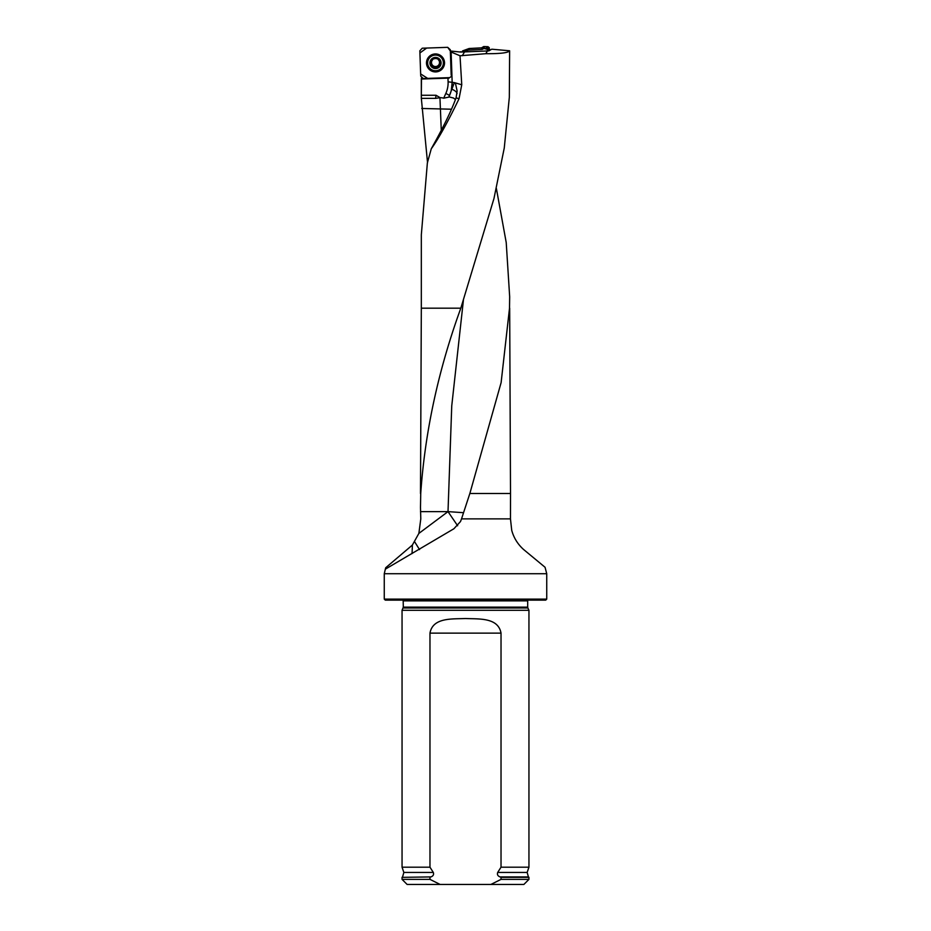 <?xml version="1.0" encoding="UTF-8"?>
<svg xmlns="http://www.w3.org/2000/svg" width="931" height="931" viewBox="0 0 931 931"><rect width="100%" height="100%" fill="white"/><g stroke="black" fill="none" stroke-linecap="round" stroke-linejoin="round"><path stroke-width="1.4" d="M448.777 77.657L423.302 78.541L420.731 76.144L419.846 50.786L422.243 48.214L447.706 47.33L450.29 49.727L451.174 75.085L450.336 50.984L451.104 51.694L452.163 82.254L451.221 90.901L454.351 82.615L461.753 84.768L460.019 55.767L485.807 53.695C500.354 53.789 508.291 52.823 509.629 50.786L509.327 97.313L504.265 147.994L493.965 198.524L460.822 308.184C438.361 369.933 425.002 431.705 420.731 493.5L420.486 507.407L420.731 493.5M461.753 84.768L459.041 98.733L456.062 97.86C451.523 110.486 443.249 127.466 431.274 148.785C438.571 138.638 447.834 121.961 459.041 98.733M431.274 148.785L427.376 162.844L421.324 234.868M421.324 95.265L421.336 98.372L435.592 98.372L436.034 95.265L421.324 95.265L421.487 77.855M496.374 188.446L506.22 242.537L509.664 296.675L509.513 308.184L501.122 382.594L469.852 493.5L461.52 518.881L510.467 518.881L510.514 493.5L469.852 493.5M427.538 162.681L421.336 98.372M452.163 82.254L452.175 83.313M436.034 95.265L440.165 97.674A13.779 13.732 0 0 1 443.703 98.197L448.8 97.103A20.203 0.722 113.9 0 1 448.928 96.871L451.221 90.901M421.359 79.042L449.021 78.099L451.814 76.086L450.953 51.566M440.165 97.674L435.592 98.372M421.743 108.462L451.523 109.218M420.509 511.619L448.009 511.619L418.869 533.416L420.789 518.881L420.486 507.407M509.629 50.786L491.777 49.203L488.798 50.902L460.624 52.066L450.336 50.984L447.706 47.33L426.654 48.063L419.916 52.962L420.649 73.933L427.69 78.39L449.021 78.099M461.648 52.043L460.484 51.729M460.019 55.767L451.104 52.02M546.741 599.11L545.717 600.123L385.283 600.123L384.259 599.11L546.741 599.11L546.741 573.717L545.054 567.27L523.501 549.418C517.671 544.135 513.749 537.769 511.724 530.321L510.467 518.881M384.259 599.11L384.259 573.717L546.741 573.717M418.869 533.416L412.352 545.089L385.69 567.759L384.259 573.717M385.69 567.759L385.469 569.097L453.909 528.75L460.531 521.5L461.52 518.881M403.111 608.001L527.889 608.001L528.948 610.282L402.052 610.282L403.309 607.14L403.158 600.123M440.119 884.45L429.971 879.376L402.052 879.376L407.126 884.45L523.874 884.45L528.948 879.376L528.948 877.339L501.029 877.339L501.029 879.376L528.948 879.376M501.029 879.376L490.881 884.45M402.052 879.376L402.052 877.339L430.913 876.921C433.218 876.059 434.021 874.558 433.311 872.44L429.971 867.192L429.971 633.127C432.834 617.276 452.233 619.138 465.488 618.521C478.743 619.138 498.155 617.265 501.029 633.127L501.029 867.192L497.689 872.44C496.979 874.558 497.782 876.059 500.087 876.921L501.029 877.339M429.971 879.376L429.971 877.339M429.971 867.192L402.052 867.192L402.052 610.282M497.689 872.44L527.144 872.44L528.948 867.192L501.029 867.192M528.948 867.192L528.948 610.282M455.352 82.906L457.133 91.005L456.062 97.86M485.807 53.695L487.518 50.786M464.476 51.996L462.276 55.732M463.545 512.702L448.009 511.619L451.744 405.904L463.405 300.201M457.633 525.759L448.009 511.619M419.532 549.581L414.714 541.889M455.445 99.605L453.595 98.069L448.928 96.871M429.924 63.18A5.586 5.563 0 0 1 438.129 58.071A5.586 5.563 0 0 1 438.466 67.707A5.586 5.563 0 0 1 429.924 63.18M439.967 60.212L439.979 61.586L439.967 60.212L435.324 57.757A5.26 5.237 0 0 1 440.154 65.449A5.26 5.237 0 0 1 431.053 65.764A5.26 5.237 0 0 1 435.324 57.757L430.867 60.527L430.96 61.9L430.867 60.527M427.643 62.901L427.643 62.68A7.867 7.844 0 0 1 435.371 54.836A7.867 7.844 0 0 1 443.377 62.68L443.377 62.901A7.867 7.844 0 0 1 435.65 70.744A7.867 7.844 0 0 1 427.643 62.901A7.867 7.844 0 0 1 435.51 55.069A7.867 7.844 0 0 1 443.377 62.901M438.28 59.654A4.015 4.003 180 0 1 439.525 62.365L439.525 62.703A4.015 4.003 0 0 1 433.625 66.078A4.015 4.003 0 0 1 432.543 59.852M439.898 61.237L440.154 65.449L435.696 68.219L431.053 65.764L430.96 61.493L431.495 63.145M440.06 64.006L440.154 65.449M431.053 65.764L431.041 64.32M434.09 58.804A4.015 4.003 0 0 1 436.627 58.7M432.321 66.357L433.625 66.078L434.463 67.498M430.762 64.623L432.321 65.95M436.872 67.416L437.64 65.938L440.375 64.355M434.463 67.3L436.872 67.265M468.968 48.563L462.649 50.868L461.823 52.043L462.649 50.868L468.956 48.563L481.536 47.853L483.724 46.55L488.123 46.701L490.195 50.099L481.583 47.853L469.294 48.493M462.649 50.868L463.184 52.02L468.246 50.169L468.956 48.563M469.317 48.493L468.607 50.099L482.281 49.378L481.536 47.853M483.724 46.55L484.376 48.226L485.935 48.284L488.123 46.701M489.252 47.528L487.076 49.11L487.693 50.798M487.076 49.11L485.935 48.284M484.376 48.226L482.281 49.378M482.572 47.202L483.27 48.808M426.491 63.25A9.019 8.984 0 0 1 439.746 54.999A9.019 8.984 0 0 1 440.282 70.558A9.019 8.984 0 0 1 426.491 63.25M421.324 234.798L421.324 308.184L460.822 308.184M509.513 308.184L509.676 296.698M443.703 98.197L445.833 93.426A26.405 26.301 180 0 0 448.102 81.812L454.351 82.615M448.102 81.812L447.974 78.111M439.956 97.732L441.271 130.398M451.174 75.062L451.814 76.086M527.889 608.001L527.691 607.14L403.309 607.14M527.691 607.14L527.691 600.879L403.309 600.879M430.913 876.921L402.052 877.339M527.144 872.44L528.424 876.921L500.087 876.921M433.311 872.44L403.856 872.44L402.576 876.921M501.029 633.127L429.971 633.127M449.545 95.532L448.8 97.103M452.175 83.255A30.467 30.351 0 0 1 449.545 95.428L445.833 93.426M411.991 553.642A25.381 4.608 90 0 0 412.352 545.089M457.04 93.705A19.807 5.691 8 0 0 451.872 89.167M439.211 66.252A5.586 5.563 0 0 1 436.569 67.556M434.789 67.614A5.586 5.563 0 0 1 432.1 66.497M440.503 56.163A8.298 8.274 0 0 1 439.339 70.104A8.298 8.274 0 0 1 427.213 63.064A8.321 8.286 0 0 1 440.514 56.174A8.321 8.286 0 0 1 439.351 70.151A8.321 8.286 0 0 1 427.189 63.087A8.298 8.274 0 0 1 430.518 56.163C433.846 53.963 437.174 53.963 440.514 56.174M428.749 58.665A7.867 7.832 0 0 1 442.272 58.665M421.324 96.498L421.324 78.658M509.676 308.184L510.514 493.5M421.324 308.184L420.486 493.5M527.691 600.879L527.842 600.123M403.856 872.44L402.052 867.192"/></g></svg>
